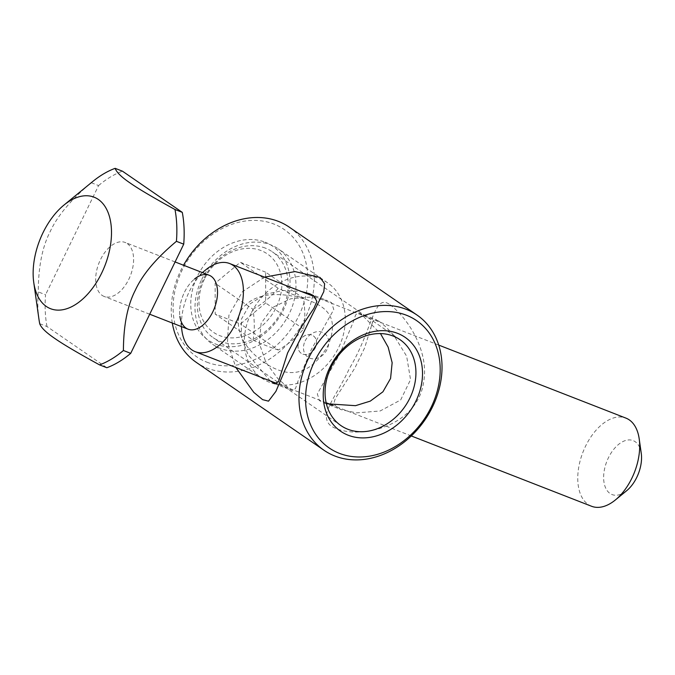 <?xml version="1.0" encoding="UTF-8"?>
<svg xmlns="http://www.w3.org/2000/svg" width="675" height="675" viewBox="0 0 675 675"><rect width="100%" height="100%" fill="white"/><g stroke="black" fill="none" stroke-linecap="round" stroke-linejoin="round"><path stroke-width="0.51" stroke-dasharray="3.38 2.53" d="M315.343 347.743A10.623 8.539 -55.5 0 1 301.295 353.354A10.623 8.539 -55.5 0 1 299.287 341.474A10.623 8.539 -55.5 0 1 313.335 335.863A10.623 8.539 -55.5 0 1 315.343 347.743M299.244 341.449A10.623 8.539 -55.5 0 1 313.293 335.829A10.623 8.539 -55.5 0 1 315.301 347.709A10.623 8.539 -55.5 0 1 301.252 353.329A10.623 8.539 -55.5 0 1 299.244 341.449M240.342 311.572C230.597 337.804 258.559 362.163 277.087 369.52C296.873 377.578 313.816 369.655 327.923 345.735C338.614 320.152 329.425 308.72 310.357 300.991C291.659 293.988 255.007 287.542 240.342 311.572M641.25 453.305A28.966 16.926 -68.7 0 0 635.167 441.695A28.966 16.926 -68.7 0 0 604.243 470.618A28.966 16.926 -68.7 0 0 626.645 490.733M591.528 506.25A47.309 27.65 111.3 0 1 582.964 452.132A47.309 27.65 111.3 0 1 625.911 418.103M205.807 269.789A47.309 27.65 -68.7 0 0 181.963 330.936M181.339 326.557L179.913 316.474A28.966 16.926 111.3 0 1 194.51 279.045L202.39 272.59M38.922 318.988A106.194 62.075 111.3 0 1 38.264 291.895C38.34 266.929 42.314 246.839 50.178 231.609C57.248 216.076 70.942 199.783 91.277 182.714A106.194 62.075 111.3 0 1 92.458 181.735M39.707 323.705L47.005 326.548L106.844 367.732M47.005 326.548A106.194 62.075 111.3 0 1 45.562 294.747L38.264 291.895M91.277 182.714L98.575 185.566L45.562 294.747M98.575 185.566A106.194 62.075 111.3 0 1 122.445 171.18M127.221 243.557A28.966 16.926 111.3 0 1 129.659 277.433A28.966 16.926 111.3 0 1 104.119 296.435A28.966 16.926 111.3 0 1 98.871 263.301A28.966 16.926 111.3 0 1 125.17 242.468A28.966 16.926 111.3 0 1 127.221 243.557M188.047 329.172A28.966 16.926 111.3 0 1 182.798 296.038A28.966 16.926 111.3 0 1 209.098 275.206M280.488 374.549L278.513 381.611M270.253 380.928L248.003 354.561L241.312 337.07L241.431 319.148L250.012 303.919L265.165 294.334L283.129 290.469L301.16 291.431M264.532 277.138L242.452 291.701L228.909 315.166L227.492 342.233L235.879 367.521M289.297 227.154A82.063 65.964 -55.5 0 1 301.219 325.679A82.063 65.964 -55.5 0 1 207.149 368.12A82.063 65.964 -55.5 0 1 196.248 362.348M172.294 323.03A82.063 65.964 -55.5 0 1 183.524 265.233M389.922 304.712C406.485 316.676 429.46 350.182 423.647 381.999C417.175 428.532 354.738 441.096 331.037 425.984C317.832 415.285 335.888 397.752 349.203 368.904C373.022 329.105 373.815 292.553 389.922 304.712M289.718 389.078L292.326 390.58L295.49 388.581L298.24 380.464L311.344 349.498L333.779 309.563L331.627 302.763L327.409 300.628L310.12 297.118L290.773 298.763L272.725 307.395L261.132 323.274L259.284 343.356L265.942 362.441L277.67 378.413L289.718 389.078M379.257 321.342L375.038 319.461L372.938 321.072L364.576 347.988L354.704 368.322L335.348 398.444L334.277 401.768L334.716 404.823L337.348 407.658L341.415 409.725L356.349 412.872L380.093 410.999L400.672 399.963L410.543 379.62L406.645 356.206L393.913 335.509L386.041 327.038L379.257 321.342M326.371 403.743L319.486 400.688L317.334 393.888L339.77 353.945L352.882 322.988L355.624 314.871L358.788 312.871L361.403 314.373L380.472 333.585M265.41 248.138A52.135 41.909 124.5 0 0 205.647 275.096A52.135 41.909 124.5 0 0 213.216 337.694A52.135 41.909 124.5 0 0 220.143 341.364A52.135 41.909 124.5 0 0 279.897 314.398A52.135 41.909 124.5 0 0 272.329 251.809A52.135 41.909 124.5 0 0 265.41 248.138M265.14 242.198A56.962 45.79 -55.5 0 1 265.334 333.129A56.962 45.79 -55.5 0 1 190.755 304.037A56.962 45.79 -55.5 0 1 265.14 242.198M206.879 362.171A77.237 62.083 124.5 0 0 307.733 278.319A77.237 62.083 124.5 0 0 206.609 238.874A77.237 62.083 124.5 0 0 206.879 362.171M201.698 279.534A57.923 46.567 -55.5 0 1 278.328 248.898A57.923 46.567 -55.5 0 1 283.846 323.013A57.923 46.567 -55.5 0 1 212.65 344.334A57.923 46.567 -55.5 0 1 201.698 279.534M204.457 279.096A47.562 38.23 124.5 0 0 240.503 336.96A47.562 38.23 124.5 0 0 276.269 263.309A47.562 38.23 124.5 0 0 204.457 279.096M251.024 313.478A57.923 46.567 124.5 0 0 261.968 378.278A57.923 46.567 124.5 0 0 333.172 356.965A57.923 46.567 124.5 0 0 327.653 282.842A57.923 46.567 124.5 0 0 251.024 313.478M265.621 272.16L240.342 262.297L215.131 283.264L215.19 314.086L240.477 323.949L265.688 302.982L265.621 272.16L303.463 298.207C305.201 309.656 305.218 319.933 303.531 329.029C296.84 337.196 288.436 344.183 278.319 349.996L240.477 323.949M305.151 340.942A14.479 11.644 -55.5 0 1 327.012 336.133A14.479 11.644 -55.5 0 1 316.128 358.56A14.479 11.644 -55.5 0 1 305.151 340.942M303.531 329.029L265.688 302.982M278.319 349.996C271.603 347.878 263.174 344.596 253.041 340.132L215.19 314.086M253.041 340.132C254.72 331.028 254.703 320.76 252.973 309.31L215.131 283.264M252.973 309.31C263.081 303.497 271.485 296.502 278.184 288.343C288.318 292.807 296.747 296.089 303.463 298.207M278.184 288.343L240.342 262.297M438.733 345.094L315.098 296.865M411.294 435.949L332.758 405.312M326.135 402.73L277.197 383.636M175.095 261.942L125.17 242.468M149.707 314.221L104.119 296.435M278.421 381.89L278.648 381.265M274.615 383.67L292.326 390.58M309.707 293.726L327.409 300.637M372.448 322.194L370.617 328.995M358.788 312.871L376.498 319.781M323.705 402.815L341.415 409.725M340.942 425.596L213.216 337.694M400.056 339.711L272.329 251.809M327.653 282.842L278.328 248.898M261.968 378.278L212.65 344.334"/><path stroke-width="1.01" d="M615.355 499.981L626.645 490.733A28.966 16.926 -68.7 0 0 641.25 453.305L639.2 438.843A47.309 27.65 111.3 0 1 615.355 499.981A47.309 27.65 111.3 0 1 591.528 506.25L411.294 435.949M438.733 345.094L625.911 418.103A47.309 27.65 111.3 0 1 629.26 419.884A47.309 27.65 111.3 0 1 639.2 438.843M181.339 326.557L181.963 330.936A47.309 27.65 -68.7 0 0 195.244 351.675A47.309 27.65 -68.7 0 0 236.967 320.633A47.309 27.65 -68.7 0 0 232.976 265.309A47.309 27.65 -68.7 0 0 229.627 263.528A47.309 27.65 -68.7 0 0 205.807 269.789L202.39 272.59M194.51 279.045A28.966 16.926 111.3 0 1 211.148 276.294A28.966 16.926 111.3 0 1 207.858 319.908A28.966 16.926 111.3 0 1 179.913 316.474M63.923 205.107L92.458 181.735A106.194 62.075 111.3 0 1 115.147 168.337C116.539 172.311 121.643 177.272 130.469 183.229C138.502 188.873 153.343 197.64 174.985 209.512A106.194 62.075 111.3 0 1 176.428 241.321C156.094 258.382 142.4 274.683 135.329 290.216C127.457 305.438 123.491 325.536 123.415 350.502A106.194 62.075 111.3 0 1 99.546 364.88C77.895 353.008 63.062 344.242 55.029 338.597C46.204 332.64 41.099 327.679 39.707 323.705A106.194 62.075 111.3 0 1 38.922 318.988L33.75 282.462A59.856 34.982 -68.7 0 0 61.729 309.901A59.856 34.982 -68.7 0 0 101.647 273.13A59.856 34.982 -68.7 0 0 106.11 208.313A59.856 34.982 -68.7 0 0 63.923 205.107A59.856 34.982 -68.7 0 0 33.75 282.462M123.415 350.502L130.714 353.346A106.194 62.075 111.3 0 1 106.844 367.732L99.546 364.88M174.985 209.512L182.284 212.363L122.445 171.18L115.147 168.337M182.284 212.363A106.194 62.075 111.3 0 1 183.727 244.164L176.428 241.321M130.714 353.346L183.727 244.164M175.095 261.942L209.098 275.206A28.966 16.926 111.3 0 1 211.148 276.294A28.966 16.926 111.3 0 1 213.587 310.171A28.966 16.926 111.3 0 1 188.047 329.172L149.707 314.221M301.16 291.431L309.707 293.726L313.782 295.793L316.87 301.421L313.968 308.256L301.202 327.223L287.601 352.949L278.421 381.89M278.513 381.611L274.615 383.662L270.253 380.928M235.879 367.521L253.792 392.361L262.617 399.651L268.507 401.161L275.898 391.399L285.179 369.588L323.798 291.625L324.633 283.762L320.093 277.467L295.026 271.586L264.532 277.138M323.975 450.25A82.063 65.964 124.5 0 0 334.876 456.022A82.063 65.964 124.5 0 0 428.937 413.589A82.063 65.964 124.5 0 0 417.023 315.056A82.063 65.964 124.5 0 0 316.162 345.254A82.063 65.964 124.5 0 0 323.975 450.25L196.248 362.348A82.063 65.964 -55.5 0 1 172.294 323.03M183.524 265.233A82.063 65.964 -55.5 0 1 289.297 227.154L417.023 315.056M380.472 333.585L388.15 347.152L392.15 362.694L390.572 378.456L382.919 391.804L370.271 401.127L355.506 405.675L326.371 403.743M347.87 429.266A52.135 41.909 -55.5 0 1 340.942 425.596A52.135 41.909 -55.5 0 1 335.973 358.898A52.135 41.909 -55.5 0 1 400.056 339.711A52.135 41.909 -55.5 0 1 407.624 402.308A52.135 41.909 -55.5 0 1 347.87 429.266M348.14 435.206A56.962 45.79 124.5 0 0 422.516 373.368A56.962 45.79 124.5 0 0 347.937 344.275A56.962 45.79 124.5 0 0 348.14 435.206M339.331 453.33A77.237 62.083 -55.5 0 1 339.069 330.033A77.237 62.083 -55.5 0 1 440.193 369.478A77.237 62.083 -55.5 0 1 339.331 453.33M315.098 296.865L229.627 263.528M332.758 405.312L326.135 402.73M277.197 383.636L195.244 351.675"/></g></svg>
